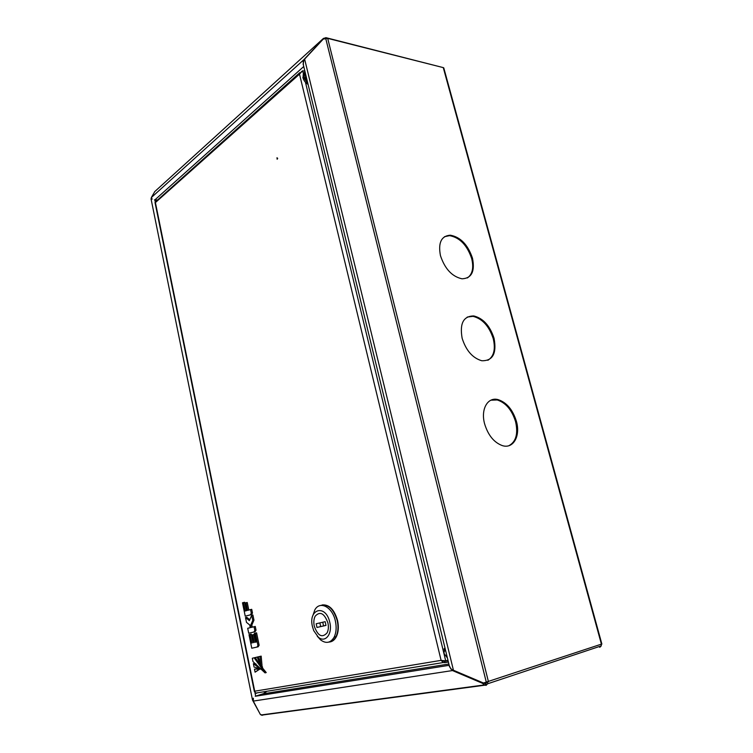 <?xml version="1.0" encoding="UTF-8"?>
<svg xmlns="http://www.w3.org/2000/svg" width="753" height="753" viewBox="0 0 753 753"><rect width="100%" height="100%" fill="white"/><g stroke="black" fill="none" stroke-linecap="round" stroke-linejoin="round"><path stroke-width="1.13" d="M487.567 682.058L487.577 683.799L486.071 685.371L486.071 683.969M486.654 682.284L485.431 684.119M601.242 644.352L601.233 645.886L599.736 647.335M262.552 715.011L261.922 715.096M324.882 38.648L324.741 38.083L325.917 37.669L326.708 38.281M326.002 37.688L442.83 67.497M262.609 715.284L260.293 714.381L253.309 701.09L253.347 698.2L252.519 700.111L259.794 713.411M483.755 682.952L485.741 684.072M482.711 682.679L482.494 683.31L484.377 684.938L486.071 685.371M482.494 683.31L452.478 670.556L452.675 670.01M151.362 198.171L151.033 198.783L152.191 199.121L151.315 197.568L154.817 191.526M151.645 198.613L151.052 198.764M324.741 38.083L323.442 38.412L322.595 39.787M151.315 197.568L303.854 59.694L322.463 39.655M303.101 64.316L303.967 59.816M264.162 691.725L264.491 693.334L255.239 696.271L449.193 665.304M449.381 666.593L452.478 670.556L253.309 701.09M266.468 691.348L264.689 693.569L255.822 696.073M157.123 200.034L154.403 199.856L156.803 200.326M443.715 651.025L445.644 650.686M443.705 651.129L445.663 650.78M265.357 692.384L266.374 691.678M264.491 693.334L266.157 691.423M472.47 258.166C467.895 244.725 460.516 237.063 450.322 235.19C441.296 235.905 438.011 242.739 440.458 255.672C444.882 268.877 452.064 276.596 462.022 278.808C471.623 278.337 475.105 271.457 472.47 258.166M467.387 277.951C472.46 274.29 473.891 267.833 471.698 258.59C467.124 245.167 459.754 237.515 449.56 235.642L444.505 236.706M516.398 421.294C512.746 409.66 506.637 402.431 498.081 399.617C487.756 396.699 480.499 409.218 484.621 423.883C488.123 435.281 494.024 442.519 502.326 445.607C513.358 449.212 520.69 435.968 516.398 421.294M508.943 445.682C516.05 441.719 518.262 433.69 515.57 421.614C511.918 409.99 505.809 402.77 497.253 399.956L490.9 400.201M494.053 338.313C489.968 325.795 483.228 318.34 473.825 315.949C463.434 316.015 459.537 323.451 462.144 338.276C466.069 350.559 472.611 358.042 481.769 360.743C492.773 360.979 496.867 353.505 494.053 338.313M487.859 360.301C493.893 356.461 495.69 349.26 493.253 338.69C489.177 326.181 482.428 318.735 473.025 316.345L467.236 317.06M303.167 61.285L304.626 59.139L453.438 670.255L450.887 669.059L449.268 665.605L303.487 65.455L303.167 61.285M601.845 643.994L483.492 683.018L453.438 670.255M304.626 59.139L323.253 39.081L327.687 38.365L443.272 67.61L443.941 68.485M447.404 657.953L443.95 653.34L444.854 647.467M276.991 157.735L277.142 159.231L276.991 157.735M277.546 158.798L277.622 158.215M447.95 660.212L445.71 660.88L441.098 660.362L443.291 662.546L445.004 662.659L444.694 661.388L447.997 660.39M442.34 660.579L444.355 661.435M256.566 693.278L255.606 693.118L254.712 691.198L254.834 691.979M445.004 662.659L448.308 661.671M301.671 71.441L299.506 74.142L302.65 70.754L304.89 71.243M155.259 202.086L299.835 72.627M304.033 72.796L302.885 77.559C303.732 80.515 305.464 82.802 308.09 84.43M156.483 209.682L155.655 205.644M314.283 626.223C317.888 636.05 322.171 638.252 327.122 632.821C328.459 630.063 328.722 626.769 327.922 622.91C324.327 613.224 320.091 610.965 315.215 616.133C313.785 618.9 313.474 622.26 314.283 626.223M329.381 641.885C332.148 641.528 334.351 639.777 335.998 636.662C338.125 632.191 338.539 626.863 337.24 620.679C333.758 609.177 328.421 604.075 321.249 605.393M317.267 636.219L320.627 639.937C326.143 643.928 330.652 642.987 334.153 637.123C336.28 632.652 336.695 627.315 335.396 621.112C332.497 606.88 319.705 600.339 314.754 610.043L312.777 615.86M329.805 622.458C325.917 603.774 307.939 608.64 312.467 626.665L313.737 630.675L318.321 637.179C325.192 643.373 332.713 633.979 329.805 622.458M322.246 604.932C329.221 604.358 334.341 609.582 337.589 620.594C338.897 626.835 338.483 632.2 336.337 636.709C334.859 639.523 332.911 641.236 330.482 641.848M320.646 605.468C328.054 603.558 333.626 608.622 337.344 620.651C338.652 626.891 338.238 632.266 336.092 636.774C334.285 640.172 331.857 641.942 328.807 642.093M319.874 622.91L320.674 626.571L323.555 625.912L322.745 622.242M327.941 622.995C324.364 613.243 320.119 610.956 315.215 616.133C313.794 618.872 313.483 622.213 314.265 626.138C317.86 636.031 322.143 638.262 327.122 632.821C328.449 630.092 328.722 626.816 327.941 622.995M316.985 627.456L325.974 625.404L325.155 621.677L316.175 623.766L316.985 627.456L320.674 626.571M323.555 625.912L325.964 625.366M260.82 665.756L262.016 665.454L261.169 656.127L258.307 656.823L260.82 665.756L259.973 656.428L261.169 656.127M259.973 656.428L258.307 656.823M256.98 647.072L258.175 646.78L259.136 645.265L256.575 632.849L254.316 633.377L256.105 642.093L255.399 642.234L253.817 634.553L251.653 635.061L253.036 642.77L251.267 634.111L248.998 634.647L251.775 648.22L256.98 647.072L257.94 645.547L259.136 645.265M257.94 645.547L255.38 633.122M256.105 642.093L255.399 642.234M254.203 642.525L252.631 634.835M251.841 643.062L250.071 634.384M245.516 617.564L246.504 622.392L249.667 624.924L250.231 627.663L247.699 628.294L248.716 633.245L255.079 631.729L256.029 630.195L255.258 626.449L251.078 627.456L250.636 625.301L251.831 625.037L253.959 620.152L252.904 615.003L251.709 615.257L249.384 620.632L245.516 617.564L246.711 617.3L249.77 619.738M248.716 633.245L255.079 631.729M253.883 632.002L254.834 630.477L256.029 630.195M254.834 630.477L254.062 626.722M252.274 627.164L251.831 625.037M250.636 625.301L252.763 620.416L253.959 620.152M252.763 620.416L251.709 615.257M243.464 602.522L242.494 602.795L245.233 616.18L250.354 614.834L251.304 613.281L250.542 609.582L247.605 610.372L246.043 602.748L245.083 603.012L246.645 610.627L245.205 611.012L243.464 602.522L244.659 602.278L246.382 610.702M246.043 602.748L247.238 602.504L248.791 610.052M245.233 616.18L251.549 614.57L252.49 613.027L251.728 609.328L250.542 609.582M250.354 614.834L251.549 614.57M251.304 613.281L252.49 613.027M255.079 672.175L259.785 669.116L254.467 669.116L255.079 672.175L259.352 669.153M259.785 669.116L260.406 668.946M259.38 668.306L256.189 668.57M265.037 672.881L254.138 657.811L252.311 658.244L252.961 661.548L265.037 672.881L266.233 672.57L261.997 667.346M252.311 658.244L258.383 656.785L255.314 657.529L261.404 667.506L262.599 667.196L261.668 665.539M254.138 657.811L255.342 657.52M261.404 667.506L257.187 657.087M260.858 669.266L253.385 663.675L254.062 667.083L261.545 669.088M255.973 663.92L253.385 663.675M484.377 684.938L261.065 714.974M154.581 191.742L323.442 38.412M264.689 693.569L448.873 664.014M255.625 695.828L254.853 692.045M155.25 201.936L154.883 200.129M154.958 199.818L303.741 66.518M448.402 662.056L445.399 662.546M443.272 67.61L601.449 644.286M327.687 38.365L488.462 681.785M325.72 38.431L486.344 682.359M441.098 660.362L299.506 74.142L155.41 202.576L254.712 691.198L441.098 660.362M445.71 660.88L305.445 82.256M303.327 73.521L302.65 70.754M307.892 83.583L303.355 77.135C302.828 74.556 303.403 72.862 305.087 72.062M305.191 72.457L304.024 76.966L307.629 82.519M307.111 80.373L305.454 77.277L305.709 74.603M305.831 75.112L305.473 77.286M445.211 648.935L444.006 649.152M487.577 683.799L601.233 645.886M261.385 715.171L484.744 685.202M252.66 699.076L253.159 698.68M151.052 198.867L252.443 699.716M449.56 235.642L450.322 235.19M497.253 399.956L498.081 399.617M473.025 316.345L473.825 315.949M601.882 644.116L443.762 67.845M443.291 662.546L255.606 693.118M254.373 691.593L155.005 202.435M307.055 80.147L305.605 77.352L305.812 75.027M318.321 637.179L320.627 639.937M335.998 636.662L334.153 637.123M444.138 648.766L445.127 648.587"/></g></svg>
